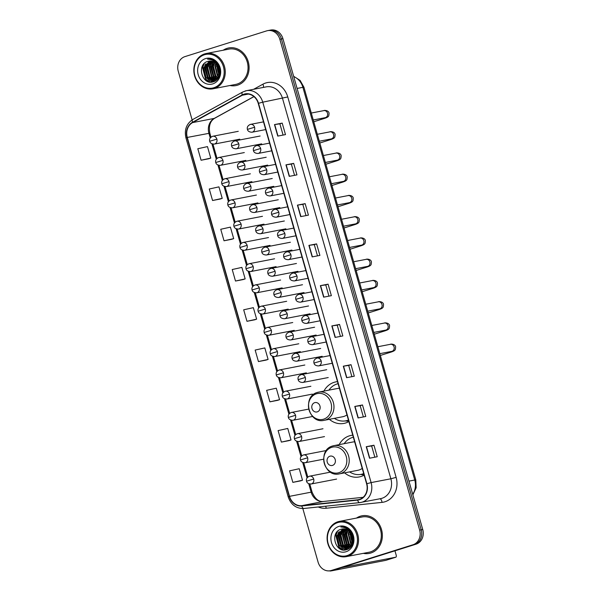 <?xml version="1.0" encoding="UTF-8"?>
<svg xmlns="http://www.w3.org/2000/svg" width="601" height="601" viewBox="0 0 601 601"><rect width="100%" height="100%" fill="white"/><g stroke="black" fill="none" stroke-linecap="round" stroke-linejoin="round"><path stroke-width="0.9" d="M352.757 435.184A21.155 18.413 -100.9 0 0 351.134 435.409A21.155 18.413 -100.9 0 0 349.361 435.86A21.155 18.413 -100.9 0 0 339.152 444.635M344.606 472.859A21.155 18.413 -100.9 0 0 359.165 476.954A21.155 18.413 -100.9 0 0 360.938 476.51A21.155 18.413 -100.9 0 0 364.131 475.113M337.507 381.65A21.155 18.413 -100.9 0 0 335.891 381.875A21.155 18.413 -100.9 0 0 334.111 382.326A21.155 18.413 -100.9 0 0 323.909 391.101M329.356 419.325A21.155 18.413 -100.9 0 0 343.915 423.42A21.155 18.413 -100.9 0 0 345.688 422.976A21.155 18.413 -100.9 0 0 348.88 421.579M302.829 508.559L318.079 562.108A11.975 10.427 -100.9 0 0 330.31 570.732L333.397 570.131A11.975 10.427 -100.9 0 0 334.404 569.876L416.065 544.168A11.975 10.427 -100.9 0 0 422.743 529.526L282.921 38.674A11.975 10.427 -100.9 0 0 270.69 30.05L269.143 30.35A11.975 10.427 -100.9 0 1 281.373 38.975A11.975 10.427 -100.9 0 0 269.143 30.35L267.603 30.643A11.975 10.427 -100.9 0 0 266.596 30.899L184.935 56.614A11.975 10.427 -100.9 0 0 178.257 71.249L192.117 119.899M330.31 570.732A11.975 10.427 -100.9 0 0 331.316 570.477L412.977 544.761A11.975 10.427 -100.9 0 0 419.656 530.127L421.196 529.827L281.373 38.975L421.196 529.827A11.975 10.427 -100.9 0 1 414.517 544.468A11.975 10.427 -100.9 0 0 421.196 529.827L422.743 529.526M331.316 570.477L414.517 544.468L332.864 570.176A11.975 10.427 -100.9 0 1 331.857 570.432A11.975 10.427 -100.9 0 0 332.864 570.176L334.404 569.876M227.08 48.358A19.164 16.678 -100.9 0 0 223.211 50.229A19.164 16.678 -100.9 0 1 227.08 48.358A19.164 16.678 -100.9 0 1 228.688 47.952A19.164 16.678 -100.9 0 0 227.08 48.358M230.033 85.507A19.164 16.678 -100.9 0 0 235.953 85.582A19.164 16.678 -100.9 0 0 237.568 85.169A19.164 16.678 -100.9 0 0 248.498 62.669A19.164 16.678 -100.9 0 0 228.688 47.952A19.164 16.678 -100.9 0 1 248.498 62.669A19.164 16.678 -100.9 0 1 237.568 85.169A19.164 16.678 -100.9 0 1 235.953 85.582A19.164 16.678 -100.9 0 1 230.033 85.507M217.216 63.158A19.164 16.678 -100.9 0 0 217.134 64.097A19.164 16.678 -100.9 0 1 217.216 63.158M217.111 66.478A19.164 16.678 -100.9 0 0 218.809 73.983A19.164 16.678 -100.9 0 1 217.111 66.478M360.345 516.206A19.164 16.678 -100.9 0 0 356.483 518.077A19.164 16.678 -100.9 0 1 360.345 516.206A19.164 16.678 -100.9 0 1 361.952 515.801A19.164 16.678 -100.9 0 0 360.345 516.206M363.297 553.348A19.164 16.678 -100.9 0 0 369.224 553.423A19.164 16.678 -100.9 0 0 370.832 553.018A19.164 16.678 -100.9 0 0 381.763 530.518A19.164 16.678 -100.9 0 0 361.952 515.801L361.952 515.801A19.164 16.678 -100.9 0 1 381.763 530.518A19.164 16.678 -100.9 0 1 370.832 553.018A19.164 16.678 -100.9 0 1 369.224 553.423A19.164 16.678 -100.9 0 1 363.297 553.348M350.488 531.006A19.164 16.678 -100.9 0 0 350.406 531.945A19.164 16.678 -100.9 0 1 350.488 531.006M350.383 534.327A19.164 16.678 -100.9 0 0 352.081 541.832A19.164 16.678 -100.9 0 1 350.383 534.327M244.119 94.455A12.771 11.119 79.1 0 1 245.193 94.177A12.771 11.119 79.1 0 1 258.235 103.38L366.602 483.79A12.771 11.119 79.1 0 1 358.406 499.679A12.771 11.119 79.1 0 1 357.58 499.799L301.74 505.666A12.771 11.119 79.1 0 1 289.517 496.343L187.279 137.434A12.771 11.119 79.1 0 1 192.613 122.589L242.331 95.221A12.771 11.119 79.1 0 1 244.119 94.455M244.036 94.147A13.094 11.396 -100.9 0 0 242.195 94.928L192.478 122.303A13.094 11.396 -100.9 0 0 187.009 137.516L289.254 496.434A13.094 11.396 -100.9 0 0 301.777 505.982L357.618 500.115A13.094 11.396 -100.9 0 0 366.865 483.707L258.505 103.297A13.094 11.396 -100.9 0 0 244.036 94.147M369.525 458.225L377.24 456.73L373.965 445.228L366.249 446.716L369.525 458.225M374.844 457.196L371.636 445.957L366.249 446.716M371.643 445.957L373.965 445.228M358.053 417.958L365.776 416.463L362.493 404.961L354.778 406.456L358.053 417.958M363.372 416.929L360.172 405.69L354.778 406.456M360.172 405.698L362.493 404.961M346.582 377.691L354.305 376.203L351.029 364.694L343.306 366.189L346.582 377.691M351.901 376.662L348.7 365.423L343.306 366.189M348.7 365.431L351.029 364.694M335.11 337.424L342.833 335.936L339.557 324.435L331.835 325.922L335.11 337.424M340.429 336.402L337.229 325.156L331.835 325.922M337.229 325.164L339.557 324.435M277.767 136.096L285.483 134.609L282.207 123.107L274.484 124.595L277.767 136.096M283.079 135.075L279.878 123.829L274.484 124.595M279.878 123.836L282.207 123.107M289.231 176.363L296.954 174.876L293.679 163.367L285.956 164.862L289.231 176.363M294.55 175.342L291.35 164.096L285.956 164.862M291.35 164.103L293.679 163.367M300.703 216.63L308.426 215.143L305.15 203.634L297.427 205.129L300.703 216.63M306.022 215.601L302.821 204.363L297.427 205.129M302.821 204.37L305.15 203.634M312.174 256.897L319.897 255.402L316.614 243.901L308.899 245.388L312.174 256.897M317.493 255.868L314.285 244.63L308.899 245.388M314.293 244.63L316.614 243.901M323.646 297.164L331.361 295.669L328.086 284.168L320.363 285.655L323.646 297.164M328.957 296.135L325.757 284.897L320.363 285.655M325.757 284.897L328.086 284.168M419.656 530.127L279.833 39.268A11.975 10.427 -100.9 0 0 267.603 30.643M277.624 400.341L269.902 401.836L279.563 399.695L276.287 388.193L266.626 390.334L269.902 401.836M289.096 440.608L281.373 442.103L291.034 439.962L287.759 428.453L278.098 430.594L281.373 442.103M300.568 480.875L292.845 482.37L302.506 480.229L299.23 468.72L289.569 470.861L292.845 482.37M243.217 279.548L235.494 281.043L245.155 278.902L241.88 267.392L232.219 269.533L235.494 281.043M231.746 239.281L224.023 240.776L233.684 238.635L230.408 227.133L220.747 229.266L224.023 240.776M220.274 199.014L212.559 200.509L222.22 198.368L218.937 186.866L209.276 189.007L212.559 200.509M208.802 158.754L201.087 160.242L210.748 158.101L207.473 146.599L197.812 148.74L201.087 160.242M266.153 360.082L258.438 361.569L268.099 359.428L264.816 347.926L255.155 350.067L258.438 361.569M246.966 321.302L256.627 319.161L253.352 307.659L243.69 309.8L246.966 321.302L254.681 319.807M256.627 319.161L254.606 319.83M245.155 278.902L243.142 279.563M233.684 238.635L231.67 239.296M222.22 198.368L220.199 199.029M210.748 158.101L208.727 158.769M268.099 359.428L266.078 360.097M279.563 399.695L277.549 400.356M291.034 439.962L289.021 440.623M302.506 480.229L300.485 480.89M213.858 87.731A17.166 14.942 -100.9 0 0 223.437 66.749A17.166 14.942 -100.9 0 0 204.46 54.751A17.166 14.942 -100.9 0 0 194.889 75.734A17.166 14.942 -100.9 0 0 213.858 87.731M214.459 88.422A17.962 15.634 -100.9 0 0 224.706 67.327A17.962 15.634 -100.9 0 0 206.135 53.527A17.962 15.634 -100.9 0 0 204.633 53.91A17.962 15.634 -100.9 0 0 194.386 75.005A17.962 15.634 -100.9 0 0 212.957 88.805A17.962 15.634 -100.9 0 0 214.459 88.422M212.957 88.805L235.727 84.403A17.962 15.634 -100.9 0 0 237.237 84.02A17.962 15.634 -100.9 0 0 247.484 62.925A17.962 15.634 -100.9 0 0 228.913 49.124L206.135 53.527M219.538 72.405L218.501 66.899M219.53 71.091L218.982 68.229M219.042 75.042L216.796 65.584L217.081 64.525M219.192 74.532L217.404 64.961M218.358 76.65L217.277 75.606L214.865 65.952L215.857 63.225M218.539 76.297L217.757 75.508L215.353 65.862L216.157 63.496M217.585 77.829L215.346 75.974L212.934 66.328L214.715 62.354M217.78 77.567L215.827 75.884L213.423 66.238L214.993 62.542M215.338 62.083L215.706 61.64M217.554 79.009L217.029 78.844M216.758 78.746L213.415 76.35L211.011 66.703L213.618 61.753M217.712 78.821L217.239 78.648M216.969 78.536L213.896 76.259L211.492 66.606L213.888 61.88M215.894 79.452L211.484 76.725L209.08 67.072L212.566 61.347M216.112 79.294L211.973 76.627L209.561 66.981L212.822 61.437M215 79.993L209.554 77.093L207.15 67.447L211.537 61.107M215.226 79.873L210.042 77.003L207.63 67.35L211.792 61.159M215.045 80.271L214.317 80.369M214.069 80.384L207.623 77.469L205.219 67.815L210.53 61.009M214.302 80.301L208.111 77.371L205.7 67.725L210.778 61.024M219.012 68.326A9.977 8.684 -100.9 0 0 208.817 61.144A9.977 8.684 -100.9 0 0 207.984 61.355C196.001 64.172 202.236 85.815 213.175 81.856C221.13 80.106 222.595 66.591 215.406 61.325C212.979 59.469 210.373 58.755 207.57 59.183C213.355 59.371 217.164 62.421 219.012 68.326C220.342 74.276 218.644 78.31 213.926 80.436L213.115 80.639L205.7 77.845L203.288 68.191L209.554 61.039M214.407 80.339L213.115 80.639M213.355 80.587L206.181 77.747L203.769 68.101L209.794 61.017M207.984 61.355L208.832 61.137M205.557 58.582A13.177 11.464 -100.9 0 0 198.202 74.689A13.177 11.464 -100.9 0 0 212.762 83.892A13.177 11.464 -100.9 0 0 220.116 67.793A13.177 11.464 -100.9 0 0 205.557 58.582M216.811 62.917A17.962 15.634 -100.9 0 0 216.728 63.548M216.676 64.037A17.962 15.634 -100.9 0 0 216.615 66.726M218.306 74.043A17.962 15.634 -100.9 0 0 218.937 75.35M210.034 82.082L205.76 79.114L202.762 67.387L204.272 63.496M212.739 81.961L209.546 80.414M208.757 79.79L207.691 78.739L204.693 67.011L205.865 63.721M214.272 81.473L212.559 80.729M212.461 80.669L211.477 80.046M210.688 79.422L209.621 78.363L206.624 66.643L207.796 63.353M216.48 78.303L215.413 77.251L212.416 65.524L213.588 62.234M219.418 73.51L217.983 65.862M209.426 81.991L205.519 79.159L202.522 67.432L203.731 64.082M212.506 82.014L208.96 80.203M207.946 79.302L204.453 67.064L205.249 64.547M214.099 81.541L212.273 80.752M212.138 80.677L210.891 79.828M209.877 78.934L206.383 66.688L207.18 64.172M213.731 78.183L210.245 65.945L211.041 63.428M215.661 77.814L212.168 65.569L212.972 63.052M219.35 73.885L217.78 65.524M317.275 411.873A4.793 4.169 -100.9 0 0 319.95 406.021A4.793 4.169 -100.9 0 0 314.661 402.67A4.793 4.169 -100.9 0 0 311.987 408.53A4.793 4.169 -100.9 0 0 317.275 411.873M324.127 420.332A14.371 12.508 -100.9 0 0 325.336 420.031A14.371 12.508 -100.9 0 0 333.532 403.151A14.371 12.508 -100.9 0 0 318.673 392.115L317.358 392.445C301.875 396.412 308.598 424.216 324.127 420.332L342.63 416.756A14.371 12.508 -100.9 0 0 343.832 416.455A14.371 12.508 -100.9 0 0 346.972 414.885M339.415 388.344A14.371 12.508 -100.9 0 0 337.176 388.539L318.673 392.115A14.371 12.508 -100.9 0 0 317.471 392.415M334.374 418.356A18.962 16.505 -100.9 0 0 345.815 420.82A18.962 16.505 -100.9 0 0 347.408 420.415A18.962 16.505 -100.9 0 0 348.445 420.046M338.085 383.693A18.962 16.505 -100.9 0 0 337.026 383.986A18.962 16.505 -100.9 0 0 328.92 390.132M345.815 420.82L346.589 420.67A18.962 16.505 -100.9 0 0 348.182 420.264A18.962 16.505 -100.9 0 0 348.475 420.167M332.526 465.407A4.793 4.169 -100.9 0 0 335.2 459.555A4.793 4.169 -100.9 0 0 329.904 456.204A4.793 4.169 -100.9 0 0 327.237 462.064A4.793 4.169 -100.9 0 0 332.526 465.407M339.377 473.866A14.371 12.508 -100.9 0 0 340.579 473.565A14.371 12.508 -100.9 0 0 348.783 456.685A14.371 12.508 -100.9 0 0 333.923 445.649L332.608 445.98C317.125 449.946 323.849 477.75 339.377 473.866L357.88 470.29A14.371 12.508 -100.9 0 0 359.082 469.99A14.371 12.508 -100.9 0 0 362.223 468.419M354.665 441.878A14.371 12.508 -100.9 0 0 352.426 442.073L333.923 445.649A14.371 12.508 -100.9 0 0 332.714 445.95M349.624 471.89A18.962 16.505 -100.9 0 0 361.066 474.354A18.962 16.505 -100.9 0 0 362.658 473.949A18.962 16.505 -100.9 0 0 363.695 473.58M353.335 437.227A18.962 16.505 -100.9 0 0 352.276 437.52A18.962 16.505 -100.9 0 0 344.17 443.666M361.066 474.354L361.84 474.204A18.962 16.505 -100.9 0 0 363.425 473.798A18.962 16.505 -100.9 0 0 363.725 473.701M330.017 570.785A15.972 0.781 164.1 0 0 329.866 570.95A15.972 0.781 164.1 0 0 331.947 570.755L385.797 560.35L395.758 557.217L341.398 567.675M395.758 557.217A1.998 0.977 72.5 0 0 395.811 557.202A1.998 0.977 72.5 0 0 396.179 555.114L394.955 550.817M347.123 555.579A17.166 14.942 -100.9 0 0 356.701 534.59A17.166 14.942 -100.9 0 0 337.732 522.6A17.166 14.942 -100.9 0 0 328.154 543.582A17.166 14.942 -100.9 0 0 347.123 555.579M347.731 556.271A17.962 15.634 -100.9 0 0 357.978 535.175A17.962 15.634 -100.9 0 0 339.407 521.375A17.962 15.634 -100.9 0 0 337.897 521.758A17.962 15.634 -100.9 0 0 327.65 542.853A17.962 15.634 -100.9 0 0 346.221 556.654A17.962 15.634 -100.9 0 0 347.731 556.271M346.221 556.654L368.999 552.251A17.962 15.634 -100.9 0 0 370.509 551.868A17.962 15.634 -100.9 0 0 380.756 530.773A17.962 15.634 -100.9 0 0 362.185 516.973L339.407 521.375M352.81 540.254L351.765 534.74M352.802 538.932L352.254 536.077M352.314 542.883L350.067 533.425L350.353 532.366M352.464 542.38L350.676 532.802M351.623 544.491L350.548 543.447L348.137 533.801L349.128 531.074M351.803 544.138L351.029 543.357L348.618 533.711L349.421 531.344M350.856 545.678L348.618 543.822L346.206 534.176L347.987 530.202M351.052 545.408L349.098 543.732L346.687 534.079L348.264 530.39M348.61 529.924L348.978 529.481M350.826 546.857L350.3 546.692M350.03 546.587L346.687 544.198L344.275 534.544L346.89 529.601M350.984 546.662L350.511 546.497M350.24 546.384L347.168 544.1L344.756 534.454L347.16 529.729M349.166 547.301L344.756 544.566L342.345 534.92L345.83 529.196M349.384 547.135L345.237 544.476L342.833 534.822L346.093 529.278M348.264 547.842L342.825 544.942L340.414 535.296L344.801 528.955M348.497 547.721L343.306 544.852L340.902 535.198L345.057 529M348.317 548.112L347.588 548.217M347.34 548.232L340.895 545.317L338.483 535.664L343.802 528.857M347.573 548.15L341.376 545.22L338.972 535.574L344.05 528.865M352.284 536.175A9.977 8.684 -100.9 0 0 342.089 528.985A9.977 8.684 -100.9 0 0 341.255 529.196C329.273 532.013 335.501 553.656 346.446 549.705C354.402 547.954 355.867 534.439 348.678 529.173C346.251 527.317 343.637 526.604 340.842 527.032C346.619 527.22 350.436 530.27 352.284 536.175C353.606 542.117 351.916 546.159 347.198 548.277L346.386 548.488L338.964 545.685L336.56 536.039L342.825 528.88M347.678 548.187L346.386 548.488M346.627 548.435L339.445 545.595L337.041 535.942L343.066 528.865M341.255 529.196L342.104 528.985M338.821 526.431A13.177 11.464 -100.9 0 0 331.474 542.538A13.177 11.464 -100.9 0 0 346.033 551.741A13.177 11.464 -100.9 0 0 353.38 535.634A13.177 11.464 -100.9 0 0 338.821 526.431M350.082 530.758A17.962 15.634 -100.9 0 0 349.992 531.397M349.947 531.885A17.962 15.634 -100.9 0 0 349.887 534.567M351.577 541.892A17.962 15.634 -100.9 0 0 352.209 543.199M343.299 549.93L339.032 546.955L336.034 535.236L337.544 531.337M346.011 549.81L342.818 548.262M342.029 547.639L340.962 546.587L337.965 534.86L339.137 531.569M347.536 549.314L345.823 548.57M345.733 548.518L344.749 547.894M343.96 547.263L342.893 546.211L339.896 534.484L341.067 531.194M349.752 546.144L348.685 545.092L345.68 533.372L346.852 530.074M352.682 541.358L351.247 533.711M342.698 549.832L338.791 547.008L335.794 535.281L336.996 531.923M345.77 549.855L342.232 548.052M341.21 547.15L337.724 534.905L338.521 532.396M347.37 549.389L345.545 548.6M345.41 548.518L344.163 547.676M343.141 546.775L339.648 534.537L340.451 532.02M347.002 546.031L343.509 533.786L344.313 531.276M348.933 545.655L345.44 533.418L346.244 530.901M352.614 541.726L351.052 533.372M412.707 494.3A15.972 13.898 -100.9 0 0 414.75 480.011L302.896 87.325A15.972 13.898 -100.9 0 0 293.716 76.567M297.097 88.445L302.896 87.325A7.986 0.391 -15.9 0 1 303.933 87.228L415.794 479.914A7.986 0.391 -15.9 0 0 414.75 480.011L408.958 481.131M282.921 38.674L279.833 39.268M416.065 544.168L412.977 544.761M253.645 89.294L262.9 84.2A19.961 17.376 79.1 0 1 287.759 96.949L396.127 477.359L390.875 478.779L282.508 98.369A15.972 13.898 -100.9 0 0 266.205 86.867L246.44 90.683A15.972 13.898 79.1 0 1 262.75 102.185L258.505 103.297M396.127 477.359A19.961 17.376 79.1 0 1 384.986 501.76A19.961 17.376 79.1 0 1 382.026 502.376L326.185 508.243A19.961 17.376 79.1 0 1 318.23 506.981M381.966 498.297A15.972 13.898 -100.9 0 0 390.875 478.779L371.11 482.595A15.972 13.898 79.1 0 1 360.863 502.459A15.972 13.898 79.1 0 1 359.826 502.609A3.989 1.961 84 0 1 359.751 502.624L380.628 498.635A15.972 13.898 -100.9 0 0 381.966 498.297M242.857 91.983A3.989 1.893 61.2 0 0 242.586 92.081A3.989 1.893 61.2 0 0 242.195 94.928M245.103 91.029A15.972 13.898 79.1 0 1 246.44 90.683L242.586 92.081L192.868 119.449C186.468 123.656 184.161 129.831 185.957 137.96L187.009 137.516M289.254 496.434L288.195 496.877C290.997 504.795 296.233 508.671 303.903 508.491A3.989 1.961 84 0 0 303.986 508.476L359.661 502.624M301.777 505.982A3.989 1.961 84 0 0 303.903 508.491L359.751 502.624A3.989 1.961 84 0 1 357.618 500.115M192.868 119.449A3.989 1.893 61.2 0 0 192.478 122.303M366.865 483.707L371.11 482.595L262.75 102.185L287.759 96.949M262.9 84.2A3.989 1.893 -118.8 0 1 263.403 87.408M325.629 506.207A3.989 1.961 -96 0 1 326.185 508.243M379.892 498.777A3.989 1.961 -96 0 1 382.026 502.376M289.517 496.343L311.13 492.166A12.771 11.119 -100.9 0 0 323.353 501.489L363.139 497.312M301.74 505.666L323.353 501.489A7.189 3.531 -96 0 1 323.503 501.467A7.189 3.531 -96 0 1 323.654 501.459M357.58 499.799L359.218 499.484M242.331 95.221L248.236 94.079M192.613 122.589L214.234 118.412A12.771 11.119 -100.9 0 0 208.893 133.257L210.23 137.945M253.892 96.581L214.234 118.412A7.189 3.403 -118.8 0 0 214.722 118.232C210.17 120.966 208.539 125.94 209.832 133.174L210.959 137.133M187.279 137.434L209.832 133.174M211.898 143.812L216.285 159.19M217.953 165.057L222.332 180.435M224.008 186.302L228.388 201.681M230.055 207.54L234.435 222.926M236.11 228.786L240.49 244.171M242.158 250.031L246.538 265.417M248.213 271.276L252.593 286.662M254.261 292.522L258.648 307.907M260.316 313.767L264.695 329.153M266.363 335.012L270.75 350.398M272.418 356.258L276.798 371.636M278.473 377.503L282.853 392.881M284.521 398.748L288.901 414.127M290.576 419.994L294.956 435.372M296.624 441.239L301.003 456.617M302.679 462.485L307.058 477.863M308.726 483.73L311.13 492.166L312.069 492.084C315.037 498.95 318.846 502.075 323.503 501.467L363.154 497.305M323.871 297.119L320.596 285.618M312.4 256.852L309.124 245.351M300.928 216.585L297.653 205.084M289.457 176.318L286.181 164.824M277.993 136.059L274.717 124.557M335.343 337.386L332.06 325.885M346.807 377.646L343.532 366.152M358.279 417.913L355.003 406.411M369.75 458.18L366.475 446.678M323.646 419.167A13.199 11.494 -100.9 0 0 331.016 403.031A13.199 11.494 -100.9 0 0 316.419 393.805A13.199 11.494 -100.9 0 0 309.057 409.942A13.199 11.494 -100.9 0 0 323.646 419.167M345.733 420.835A19.142 16.663 -100.9 0 0 348.557 420.46M338.896 472.702A13.199 11.494 -100.9 0 0 346.259 456.565A13.199 11.494 -100.9 0 0 331.669 447.339A13.199 11.494 -100.9 0 0 324.307 463.476A13.199 11.494 -100.9 0 0 338.896 472.702M360.983 474.369A19.142 16.663 -100.9 0 0 363.808 473.994M265.702 129.576L252.007 132.22A3.989 3.478 -100.9 0 0 252.345 132.13A3.989 3.478 -100.9 0 0 254.576 127.254A3.989 3.478 -100.9 0 0 250.497 124.377A3.989 3.478 -100.9 0 0 250.159 124.467M254.576 127.254L247.417 129.395C246.853 127.119 247.882 125.451 250.497 124.377L263.501 121.868M325.464 117.608L325.201 117.668A3.591 3.125 -100.9 0 0 325.502 117.593A3.591 3.125 -100.9 0 0 327.568 113.424A3.591 3.125 -100.9 0 0 323.841 110.614C323.909 110.201 328.717 110.156 329.07 113.281C328.702 116.143 329.641 116.917 322.82 118.915A3.591 1.758 -107.5 0 1 321.43 118.397M271.75 150.821L258.062 153.465A3.989 3.478 -100.9 0 0 258.4 153.375A3.989 3.478 -100.9 0 0 260.624 148.5A3.989 3.478 -100.9 0 0 256.544 145.622A3.989 3.478 -100.9 0 0 256.214 145.712M260.624 148.5L253.464 150.641C252.908 148.364 253.93 146.697 256.544 145.622L269.556 143.113M331.512 138.854L331.256 138.914A3.591 3.125 -100.9 0 0 331.557 138.839A3.591 3.125 -100.9 0 0 333.615 134.669A3.591 3.125 -100.9 0 0 329.889 131.859C329.957 131.446 334.772 131.401 335.125 134.526C334.749 137.389 335.689 138.162 328.875 140.161A3.591 1.758 -107.5 0 1 327.485 139.642M277.805 172.066L264.117 174.711A3.989 3.478 -100.9 0 0 264.448 174.621A3.989 3.478 -100.9 0 0 266.679 169.745A3.989 3.478 -100.9 0 0 262.599 166.868A3.989 3.478 -100.9 0 0 262.261 166.95M266.679 169.745L259.519 171.878C258.956 169.61 259.985 167.942 262.599 166.868L275.611 164.358M337.567 160.099L337.304 160.159A3.591 3.125 -100.9 0 0 337.604 160.084A3.591 3.125 -100.9 0 0 339.67 155.914A3.591 3.125 -100.9 0 0 335.944 153.105C336.012 152.684 340.827 152.646 341.173 155.772C340.805 158.634 341.744 159.408 334.922 161.406A3.591 1.758 -107.5 0 1 333.532 160.888M283.852 193.312L270.165 195.956A3.989 3.478 -100.9 0 0 270.503 195.866A3.989 3.478 -100.9 0 0 272.726 190.99A3.989 3.478 -100.9 0 0 268.655 188.113A3.989 3.478 -100.9 0 0 268.316 188.196M272.726 190.99L265.567 193.124C265.011 190.855 266.04 189.187 268.655 188.113L281.659 185.604M343.622 181.344L343.359 181.404A3.591 3.125 -100.9 0 0 343.659 181.329A3.591 3.125 -100.9 0 0 345.718 177.152A3.591 3.125 -100.9 0 0 341.992 174.35C342.059 173.929 346.875 173.892 347.228 177.017C346.852 179.879 347.799 180.653 340.977 182.651A3.591 1.758 -107.5 0 1 339.588 182.133M289.907 214.549L276.22 217.201A3.989 3.478 -100.9 0 0 276.55 217.111A3.989 3.478 -100.9 0 0 278.781 212.236A3.989 3.478 -100.9 0 0 274.702 209.358A3.989 3.478 -100.9 0 0 274.364 209.441M278.781 212.236L271.622 214.369C271.059 212.1 272.088 210.433 274.702 209.358L287.714 206.842M349.669 202.59L349.406 202.65A3.591 3.125 -100.9 0 0 349.714 202.575A3.591 3.125 -100.9 0 0 351.773 198.398A3.591 3.125 -100.9 0 0 348.047 195.595C348.114 195.175 352.93 195.137 353.275 198.262C352.907 201.125 353.846 201.898 347.025 203.897A3.591 1.758 -107.5 0 1 345.635 203.378M295.962 235.795L282.267 238.439A3.989 3.478 -100.9 0 0 282.605 238.357A3.989 3.478 -100.9 0 0 284.829 233.481A3.989 3.478 -100.9 0 0 280.757 230.604A3.989 3.478 -100.9 0 0 280.419 230.686M284.829 233.481L277.67 235.615C277.114 233.346 278.143 231.678 280.757 230.604L293.761 228.087M355.724 223.827L355.461 223.895A3.591 3.125 -100.9 0 0 355.762 223.82A3.591 3.125 -100.9 0 0 357.82 219.643A3.591 3.125 -100.9 0 0 354.094 216.841C354.162 216.42 358.977 216.383 359.33 219.508C358.955 222.37 359.901 223.144 353.08 225.142A3.591 1.758 -107.5 0 1 351.69 224.624M302.01 257.04L288.322 259.685A3.989 3.478 -100.9 0 0 288.653 259.602A3.989 3.478 -100.9 0 0 290.884 254.719A3.989 3.478 -100.9 0 0 286.805 251.849A3.989 3.478 -100.9 0 0 286.474 251.932M290.884 254.719L283.725 256.86C283.169 254.591 284.19 252.923 286.805 251.849L299.816 249.332M361.772 245.073L361.509 245.14A3.591 3.125 -100.9 0 0 361.817 245.065A3.591 3.125 -100.9 0 0 363.875 240.888A3.591 3.125 -100.9 0 0 360.149 238.086C360.217 237.665 365.032 237.628 365.385 240.753C365.01 243.615 365.949 244.389 359.135 246.38A3.591 1.758 -107.5 0 1 357.745 245.869M308.065 278.286L294.37 280.93A3.989 3.478 -100.9 0 0 294.708 280.847A3.989 3.478 -100.9 0 0 296.932 275.964A3.989 3.478 -100.9 0 0 292.86 273.094A3.989 3.478 -100.9 0 0 292.522 273.177M296.932 275.964L289.772 278.105C289.216 275.836 290.245 274.161 292.86 273.094L305.864 270.578M367.827 266.318L367.564 266.386A3.591 3.125 -100.9 0 0 367.865 266.311A3.591 3.125 -100.9 0 0 369.923 262.134A3.591 3.125 -100.9 0 0 366.204 259.332C366.272 258.911 371.08 258.873 371.433 261.998C371.057 264.861 372.004 265.627 365.183 267.625A3.591 1.758 -107.5 0 1 363.793 267.114M314.113 299.531L300.425 302.175A3.989 3.478 -100.9 0 0 300.763 302.093A3.989 3.478 -100.9 0 0 302.987 297.21A3.989 3.478 -100.9 0 0 298.907 294.34A3.989 3.478 -100.9 0 0 298.577 294.422M302.987 297.21L295.827 299.351C295.271 297.082 296.293 295.407 298.907 294.34L311.919 291.823M373.875 287.563L373.619 287.631A3.591 3.125 -100.9 0 0 373.92 287.556A3.591 3.125 -100.9 0 0 375.978 283.379A3.591 3.125 -100.9 0 0 372.252 280.577C372.32 280.156 377.135 280.119 377.488 283.244C377.112 286.099 378.052 286.872 371.238 288.871A3.591 1.758 -107.5 0 1 369.848 288.36M320.168 320.776L306.472 323.421A3.989 3.478 -100.9 0 0 306.81 323.338A3.989 3.478 -100.9 0 0 309.042 318.455A3.989 3.478 -100.9 0 0 304.962 315.585A3.989 3.478 -100.9 0 0 304.624 315.668M309.042 318.455L301.882 320.596C301.319 318.327 302.348 316.652 304.962 315.585L317.967 313.068M379.93 308.809L379.667 308.876A3.591 3.125 -100.9 0 0 379.967 308.801A3.591 3.125 -100.9 0 0 382.033 304.624A3.591 3.125 -100.9 0 0 378.307 301.822C378.375 301.401 383.183 301.364 383.536 304.489C383.168 307.344 384.107 308.118 377.285 310.116A3.591 1.758 -107.5 0 1 375.895 309.605M326.215 342.022L312.528 344.666A3.989 3.478 -100.9 0 0 312.866 344.583A3.989 3.478 -100.9 0 0 315.089 339.7A3.989 3.478 -100.9 0 0 311.01 336.83A3.989 3.478 -100.9 0 0 310.679 336.913M315.089 339.7L307.93 341.841C307.374 339.573 308.396 337.897 311.01 336.83L324.022 334.314M385.977 330.054L385.722 330.122A3.591 3.125 -100.9 0 0 386.022 330.039A3.591 3.125 -100.9 0 0 388.081 325.87A3.591 3.125 -100.9 0 0 384.355 323.06C384.422 322.647 389.238 322.609 389.591 325.727C389.215 328.589 390.154 329.363 383.34 331.361A3.591 1.758 -107.5 0 1 381.951 330.85M332.27 363.267L318.583 365.911A3.989 3.478 -100.9 0 0 318.913 365.829A3.989 3.478 -100.9 0 0 321.144 360.946A3.989 3.478 -100.9 0 0 317.065 358.076A3.989 3.478 -100.9 0 0 316.727 358.158M321.144 360.946L313.985 363.087C313.421 360.818 314.451 359.143 317.065 358.076L330.077 355.559M392.032 351.3L391.769 351.367A3.591 3.125 -100.9 0 0 392.07 351.284A3.591 3.125 -100.9 0 0 394.136 347.115A3.591 3.125 -100.9 0 0 390.41 344.305C390.477 343.892 395.293 343.855 395.638 346.972C395.27 349.835 396.209 350.608 389.388 352.607A3.591 1.758 -107.5 0 1 387.998 352.096M261.66 143.857L236.185 148.778A3.989 3.478 -100.9 0 0 236.516 148.695A3.989 3.478 -100.9 0 0 238.747 143.812A3.989 3.478 -100.9 0 0 234.668 140.934A3.989 3.478 -100.9 0 0 234.33 141.025M238.747 143.812L231.588 145.953C231.024 143.684 232.054 142.009 234.668 140.934L260.143 136.014M267.708 165.102L242.233 170.023A3.989 3.478 -100.9 0 0 242.571 169.94A3.989 3.478 -100.9 0 0 244.795 165.057A3.989 3.478 -100.9 0 0 240.716 162.18A3.989 3.478 -100.9 0 0 240.385 162.27M244.795 165.057L237.635 167.198C237.079 164.929 238.109 163.254 240.716 162.18L266.198 157.259M273.763 186.348L248.288 191.268A3.989 3.478 -100.9 0 0 248.619 191.186A3.989 3.478 -100.9 0 0 250.85 186.302A3.989 3.478 -100.9 0 0 246.771 183.425A3.989 3.478 -100.9 0 0 246.433 183.515M250.85 186.302L243.69 188.444C243.127 186.167 244.156 184.499 246.771 183.425L272.245 178.505M279.818 207.593L254.336 212.514A3.989 3.478 -100.9 0 0 254.674 212.423A3.989 3.478 -100.9 0 0 256.897 207.548A3.989 3.478 -100.9 0 0 252.826 204.671A3.989 3.478 -100.9 0 0 252.488 204.761M256.897 207.548L249.738 209.689C249.182 207.413 250.211 205.745 252.826 204.671L278.301 199.75M285.866 228.831L260.391 233.759A3.989 3.478 -100.9 0 0 260.721 233.669A3.989 3.478 -100.9 0 0 262.953 228.793A3.989 3.478 -100.9 0 0 258.873 225.916A3.989 3.478 -100.9 0 0 258.543 225.999M262.953 228.793L255.793 230.934C255.23 228.658 256.259 226.99 258.873 225.916L284.356 220.995M291.921 250.076L266.438 255.004A3.989 3.478 -100.9 0 0 266.776 254.914A3.989 3.478 -100.9 0 0 269 250.039A3.989 3.478 -100.9 0 0 264.928 247.161A3.989 3.478 -100.9 0 0 264.59 247.244M269 250.039L261.841 252.172C261.285 249.903 262.314 248.236 264.928 247.161L290.403 242.241M297.968 271.321L272.493 276.25A3.989 3.478 -100.9 0 0 272.824 276.159A3.989 3.478 -100.9 0 0 275.055 271.284A3.989 3.478 -100.9 0 0 270.976 268.407A3.989 3.478 -100.9 0 0 270.645 268.489M275.055 271.284L267.896 273.417C267.34 271.149 268.362 269.481 270.976 268.407L296.458 263.486M304.023 292.567L278.541 297.487A3.989 3.478 -100.9 0 0 278.879 297.405A3.989 3.478 -100.9 0 0 281.103 292.529A3.989 3.478 -100.9 0 0 277.031 289.652A3.989 3.478 -100.9 0 0 276.693 289.735M281.103 292.529L273.951 294.663C273.387 292.394 274.417 290.726 277.031 289.652L302.506 284.731M310.071 313.812L284.596 318.733A3.989 3.478 -100.9 0 0 284.934 318.65A3.989 3.478 -100.9 0 0 287.158 313.775A3.989 3.478 -100.9 0 0 283.079 310.897A3.989 3.478 -100.9 0 0 282.748 310.98M287.158 313.775L279.998 315.908C279.442 313.639 280.464 311.972 283.079 310.897L308.561 305.977M316.126 335.058L290.651 339.978A3.989 3.478 -100.9 0 0 290.982 339.896A3.989 3.478 -100.9 0 0 293.213 335.012A3.989 3.478 -100.9 0 0 289.134 332.143A3.989 3.478 -100.9 0 0 288.796 332.225M293.213 335.012L286.053 337.153C285.49 334.885 286.519 333.217 289.134 332.143L314.608 327.222M322.174 356.303L296.699 361.224A3.989 3.478 -100.9 0 0 297.037 361.141A3.989 3.478 -100.9 0 0 299.26 356.258A3.989 3.478 -100.9 0 0 295.181 353.388A3.989 3.478 -100.9 0 0 294.851 353.471M299.26 356.258L292.101 358.399C291.545 356.13 292.574 354.455 295.181 353.388L320.664 348.467M328.229 377.548L302.754 382.469A3.989 3.478 -100.9 0 0 303.084 382.386A3.989 3.478 -100.9 0 0 305.316 377.503A3.989 3.478 -100.9 0 0 301.236 374.633A3.989 3.478 -100.9 0 0 300.898 374.716M305.316 377.503L298.156 379.644C297.593 377.375 298.622 375.7 301.236 374.633L326.711 369.705M239.776 139.169L214.302 144.09A3.989 3.478 -100.9 0 0 214.64 144.007A3.989 3.478 -100.9 0 0 216.863 139.124A3.989 3.478 -100.9 0 0 212.784 136.254A3.989 3.478 -100.9 0 0 212.453 136.337M216.863 139.124L209.704 141.265C209.148 138.996 210.17 137.321 212.784 136.254L238.266 131.326M245.832 160.414L220.357 165.335A3.989 3.478 -100.9 0 0 220.687 165.252A3.989 3.478 -100.9 0 0 222.918 160.369A3.989 3.478 -100.9 0 0 218.839 157.5A3.989 3.478 -100.9 0 0 218.501 157.582M222.918 160.369L215.759 162.51C215.196 160.242 216.225 158.566 218.839 157.5L244.314 152.571M251.887 181.66L226.404 186.58A3.989 3.478 -100.9 0 0 226.742 186.498A3.989 3.478 -100.9 0 0 228.966 181.615A3.989 3.478 -100.9 0 0 224.894 178.745A3.989 3.478 -100.9 0 0 224.556 178.828M228.966 181.615L221.807 183.756C221.251 181.487 222.28 179.812 224.894 178.745L250.369 173.817M257.934 202.905L232.459 207.826A3.989 3.478 -100.9 0 0 232.79 207.743A3.989 3.478 -100.9 0 0 235.021 202.86A3.989 3.478 -100.9 0 0 230.942 199.983A3.989 3.478 -100.9 0 0 230.604 200.073M235.021 202.86L227.862 205.001C227.298 202.732 228.327 201.057 230.942 199.983L256.417 195.062M263.989 224.15L238.507 229.071A3.989 3.478 -100.9 0 0 238.845 228.989A3.989 3.478 -100.9 0 0 241.069 224.105A3.989 3.478 -100.9 0 0 236.997 221.228A3.989 3.478 -100.9 0 0 236.659 221.318M241.069 224.105L233.909 226.246C233.353 223.978 234.382 222.302 236.997 221.228L262.472 216.307M270.037 245.396L244.562 250.316A3.989 3.478 -100.9 0 0 244.892 250.234A3.989 3.478 -100.9 0 0 247.124 245.351A3.989 3.478 -100.9 0 0 243.044 242.473A3.989 3.478 -100.9 0 0 242.714 242.564M247.124 245.351L239.964 247.492C239.408 245.216 240.43 243.548 243.044 242.473L268.527 237.553M276.092 266.641L250.609 271.562A3.989 3.478 -100.9 0 0 250.948 271.472A3.989 3.478 -100.9 0 0 253.171 266.596A3.989 3.478 -100.9 0 0 249.099 263.719A3.989 3.478 -100.9 0 0 248.761 263.809M253.171 266.596L246.012 268.737C245.456 266.461 246.485 264.793 249.099 263.719L274.574 258.798M282.139 287.879L256.665 292.807A3.989 3.478 -100.9 0 0 257.003 292.717A3.989 3.478 -100.9 0 0 259.226 287.841A3.989 3.478 -100.9 0 0 255.147 284.964A3.989 3.478 -100.9 0 0 254.816 285.054M259.226 287.841L252.067 289.983C251.511 287.706 252.533 286.038 255.147 284.964L280.629 280.043M288.195 309.124L262.712 314.053A3.989 3.478 -100.9 0 0 263.05 313.962A3.989 3.478 -100.9 0 0 265.281 309.087A3.989 3.478 -100.9 0 0 261.202 306.209A3.989 3.478 -100.9 0 0 260.864 306.292M265.281 309.087L258.122 311.22C257.559 308.952 258.588 307.284 261.202 306.209L286.677 301.289M294.242 330.37L268.767 335.298A3.989 3.478 -100.9 0 0 269.105 335.208A3.989 3.478 -100.9 0 0 271.329 330.332A3.989 3.478 -100.9 0 0 267.25 327.455A3.989 3.478 -100.9 0 0 266.919 327.537M271.329 330.332L264.17 332.466C263.614 330.197 264.643 328.529 267.25 327.455L292.732 322.534M300.297 351.615L274.822 356.536A3.989 3.478 -100.9 0 0 275.153 356.453A3.989 3.478 -100.9 0 0 277.384 351.577A3.989 3.478 -100.9 0 0 273.305 348.7A3.989 3.478 -100.9 0 0 272.967 348.783M277.384 351.577L270.225 353.711C269.661 351.442 270.69 349.774 273.305 348.7L298.78 343.78M306.352 372.86L280.87 377.781A3.989 3.478 -100.9 0 0 281.208 377.698A3.989 3.478 -100.9 0 0 283.432 372.823A3.989 3.478 -100.9 0 0 279.36 369.946A3.989 3.478 -100.9 0 0 279.022 370.028M283.432 372.823L276.272 374.956C275.716 372.688 276.745 371.02 279.36 369.946L304.835 365.025M312.4 394.106L286.925 399.026A3.989 3.478 -100.9 0 0 287.255 398.944A3.989 3.478 -100.9 0 0 289.487 394.061A3.989 3.478 -100.9 0 0 285.407 391.191A3.989 3.478 -100.9 0 0 285.077 391.274M289.487 394.061L282.327 396.202C281.764 393.933 282.793 392.265 285.407 391.191L310.882 386.27M312.61 416.478L292.972 420.272A3.989 3.478 -100.9 0 0 293.311 420.189A3.989 3.478 -100.9 0 0 295.534 415.306A3.989 3.478 -100.9 0 0 291.462 412.436A3.989 3.478 -100.9 0 0 291.124 412.519M295.534 415.306L288.375 417.447C287.819 415.178 288.848 413.503 291.462 412.436L308.696 409.108M324.502 436.596L299.028 441.517A3.989 3.478 -100.9 0 0 299.358 441.435A3.989 3.478 -100.9 0 0 301.589 436.551A3.989 3.478 -100.9 0 0 297.51 433.682A3.989 3.478 -100.9 0 0 297.179 433.764M301.589 436.551L294.43 438.692C293.874 436.424 294.896 434.748 297.51 433.682L322.992 428.753M323.571 459.194L305.075 462.762A3.989 3.478 -100.9 0 0 305.413 462.68A3.989 3.478 -100.9 0 0 307.637 457.797A3.989 3.478 -100.9 0 0 303.565 454.927A3.989 3.478 -100.9 0 0 303.227 455.01M307.637 457.797L300.485 459.938C299.922 457.669 300.951 455.994 303.565 454.927L326.343 450.525M336.605 479.087L311.13 484.008A3.989 3.478 -100.9 0 0 311.468 483.925A3.989 3.478 -100.9 0 0 313.692 479.042A3.989 3.478 -100.9 0 0 309.613 476.172A3.989 3.478 -100.9 0 0 309.282 476.255M313.692 479.042L306.533 481.183C305.977 478.914 306.998 477.239 309.613 476.172L330.475 472.138M293.626 76.267L300.102 80.406L303.933 87.228M412.864 494.848L416.14 487.794L415.794 479.914M185.957 137.96L288.195 496.877M212.949 144.12L217.014 158.379M219.004 165.365L223.061 179.616M225.052 186.611L229.116 200.862M231.107 207.856L235.164 222.107M237.155 229.101L241.219 243.352M243.21 250.347L247.266 264.598M249.257 271.584L253.321 285.843M255.312 292.83L259.369 307.088M261.36 314.075L265.424 328.334M267.415 335.32L271.479 349.579M273.47 356.566L277.527 370.825M279.518 377.811L283.582 392.07M285.573 399.056L289.629 413.315M291.62 420.302L295.684 434.561M297.675 441.547L301.732 455.806M303.723 462.793L307.787 477.044M309.778 484.038L312.069 492.084M253.96 96.633L214.722 118.232M345.207 420.925L348.805 421.309M360.457 474.459L364.048 474.843M311.288 113.041L323.841 110.614M322.82 118.915L313.767 121.763M313.264 119.975L325.201 117.668M252.007 132.22C249.347 132.137 247.815 131.198 247.417 129.395M317.336 134.286L329.889 131.859M328.875 140.161L319.822 143.008M319.311 141.22L331.256 138.914M258.062 153.465C255.402 153.383 253.87 152.444 253.464 150.641M323.391 155.531L335.944 153.105M334.922 161.406L325.877 164.253M325.366 162.465L337.304 160.159M264.117 174.711C261.45 174.628 259.917 173.689 259.519 171.878M329.438 176.777L341.992 174.35M340.977 182.651L331.925 185.499M331.414 183.711L343.359 181.404M270.165 195.956C267.505 195.873 265.973 194.934 265.567 193.124M335.493 198.022L348.047 195.595M347.025 203.897L337.98 206.744M337.469 204.956L349.406 202.65M276.22 217.201C273.553 217.119 272.02 216.18 271.622 214.369M341.541 219.267L354.094 216.841M353.08 225.142L344.027 227.989M343.517 226.201L355.461 223.895M282.267 238.439C279.608 238.364 278.075 237.418 277.67 235.615M347.596 240.513L360.149 238.086M359.135 246.38L350.082 249.235M349.572 247.447L361.509 245.14M288.322 259.685C285.655 259.609 284.123 258.663 283.725 256.86M353.651 261.758L366.204 259.332M365.183 267.625L356.13 270.48M355.627 268.692L367.564 266.386M294.37 280.93C291.71 280.855 290.178 279.908 289.772 278.105M359.699 282.996L372.252 280.577M371.238 288.871L362.185 291.725M361.674 289.937L373.619 287.631M300.425 302.175C297.765 302.1 296.233 301.154 295.827 299.351M365.754 304.241L378.307 301.822M377.285 310.116L368.233 312.971M367.729 311.183L379.667 308.876M306.472 323.421C303.813 323.346 302.28 322.399 301.882 320.596M371.801 325.487L384.355 323.06M383.34 331.361L374.288 334.216M373.777 332.428L385.722 330.122M312.528 344.666C309.868 344.591 308.336 343.644 307.93 341.841M377.856 346.732L390.41 344.305M389.388 352.607L380.343 355.454M379.832 353.673L391.769 351.367M318.583 365.911C315.916 365.829 314.383 364.89 313.985 363.087M236.185 148.778C233.519 148.695 231.986 147.756 231.588 145.953M242.233 170.023C239.574 169.94 238.041 169.001 237.635 167.198M248.288 191.268C245.621 191.186 244.089 190.247 243.69 188.444M254.336 212.514C251.676 212.431 250.144 211.492 249.738 209.689M260.391 233.759C257.724 233.676 256.191 232.737 255.793 230.934M266.438 255.004C263.779 254.922 262.246 253.983 261.841 252.172M272.493 276.25C269.826 276.167 268.301 275.228 267.896 273.417M278.541 297.487C275.882 297.412 274.349 296.473 273.951 294.663M284.596 318.733C281.937 318.658 280.404 317.711 279.998 315.908M290.651 339.978C287.984 339.903 286.452 338.956 286.053 337.153M296.699 361.224C294.039 361.148 292.507 360.202 292.101 358.399M302.754 382.469C300.087 382.394 298.554 381.447 298.156 379.644M214.302 144.09C211.642 144.015 210.11 143.068 209.704 141.265M220.357 165.335C217.69 165.26 216.157 164.313 215.759 162.51M226.404 186.58C223.745 186.505 222.212 185.559 221.807 183.756M232.459 207.826C229.792 207.743 228.26 206.804 227.862 205.001M238.507 229.071C235.847 228.989 234.315 228.049 233.909 226.246M244.562 250.316C241.895 250.234 240.362 249.295 239.964 247.492M250.609 271.562C247.95 271.479 246.418 270.54 246.012 268.737M256.665 292.807C254.005 292.725 252.473 291.785 252.067 289.983M262.712 314.053C260.053 313.97 258.52 313.031 258.122 311.22M268.767 335.298C266.108 335.215 264.575 334.276 264.17 332.466M274.822 356.536C272.155 356.461 270.623 355.522 270.225 353.711M280.87 377.781C278.21 377.706 276.678 376.759 276.272 374.956M286.925 399.026C284.258 398.951 282.725 398.005 282.327 396.202M292.972 420.272C290.313 420.197 288.78 419.25 288.375 417.447M299.028 441.517C296.361 441.442 294.828 440.495 294.43 438.692M305.075 462.762C302.416 462.687 300.883 461.741 300.485 459.938M311.13 484.008C308.471 483.933 306.938 482.986 306.533 481.183M395.811 557.202L385.85 560.335"/></g></svg>
